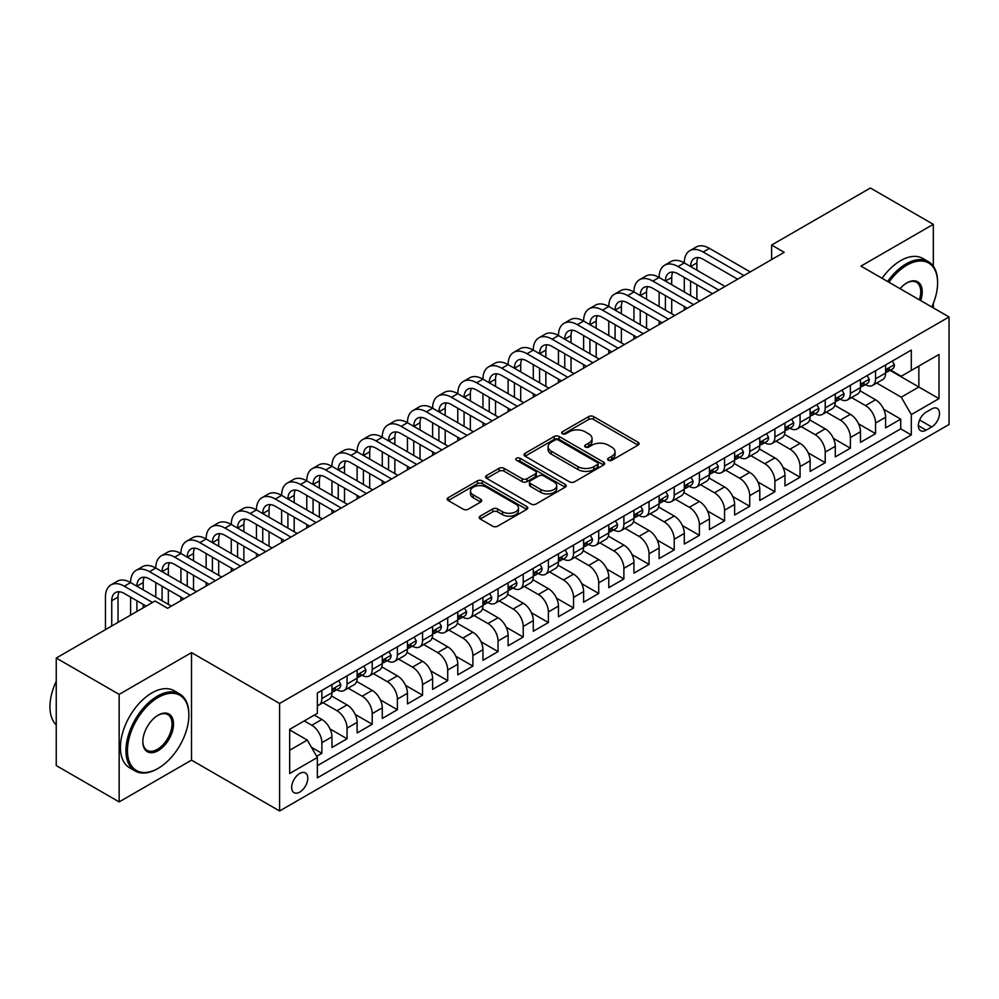 <?xml version="1.0" encoding="UTF-8"?>
<svg xmlns="http://www.w3.org/2000/svg" width="999" height="999" viewBox="0 0 999 999"><rect width="100%" height="100%" fill="white"/><g stroke="black" fill="none" stroke-linecap="round" stroke-linejoin="round"><path stroke-width="1.5" d="M608.354 460.277A2.448 1.411 0 0 0 611.813 460.277L638.061 445.117A3.496 2.023 0 0 0 639.085 443.693A3.496 2.023 0 0 0 638.061 442.27L593.593 416.595A3.496 2.023 0 0 0 588.661 416.595L562.412 431.743A2.448 1.411 0 0 0 561.688 432.742A2.448 1.411 0 0 0 562.412 433.741A2.448 1.411 0 0 0 565.871 433.741L569.268 431.78A11.176 6.456 0 0 1 585.077 431.78L588.773 433.928A11.176 6.456 0 0 1 592.057 438.486A11.176 6.456 0 0 1 588.773 443.057L585.377 445.017A2.448 1.411 0 0 0 584.665 446.016A2.448 1.411 0 0 0 585.377 447.015A2.448 1.411 0 0 0 588.836 447.015L592.232 445.054A11.176 6.456 0 0 1 608.041 445.054L611.75 447.19A11.176 6.456 0 0 1 615.022 451.748A11.176 6.456 0 0 1 611.75 456.318L608.354 458.279A2.448 1.411 0 0 0 607.642 459.278A2.448 1.411 0 0 0 608.354 460.277L608.354 458.279M299.737 792.107A11.389 6.581 120 0 0 307.18 782.067A11.389 6.581 120 0 0 305.432 772.939A11.389 6.581 120 0 0 299.737 773.501A11.389 6.581 120 0 0 292.295 783.541A11.389 6.581 120 0 0 294.043 792.669A11.389 6.581 120 0 0 299.737 792.107M480.207 516.146A3.496 2.023 0 0 0 479.183 517.569A3.496 2.023 0 0 0 480.207 518.993L492.682 526.198A3.496 2.023 0 0 0 497.627 526.198L526.773 509.378A3.496 2.023 0 0 0 527.797 507.942A3.496 2.023 0 0 0 526.773 506.518L482.305 480.844A3.496 2.023 0 0 0 477.372 480.844L448.214 497.677A3.496 2.023 0 0 0 447.19 499.1A3.496 2.023 0 0 0 448.214 500.524L463.286 509.228A3.496 2.023 0 0 0 468.231 509.228L480.706 502.022A3.496 2.023 0 0 0 481.73 500.599A3.496 2.023 0 0 0 480.706 499.175L473.226 494.855A9.341 5.395 0 0 1 470.492 491.046A9.341 5.395 0 0 1 476.261 486.063A9.341 5.395 0 0 1 486.451 487.225L515.721 504.133A9.341 5.395 0 0 1 518.456 507.942A9.341 5.395 0 0 1 512.687 512.924A9.341 5.395 0 0 1 502.497 511.763L497.627 508.941A3.496 2.023 0 0 0 492.682 508.941L480.207 516.146L480.207 518.993M191.521 652.609L119.156 694.38L56.244 658.054L56.244 765.584L119.156 801.91L191.521 760.139L279.595 810.988L279.595 703.471L191.521 652.609L191.521 760.139M933.316 266.196L933.316 224.338L860.963 266.109L949.05 316.958L279.595 703.471M933.316 224.338L870.404 188.012L771.615 245.042L771.615 259.565M56.244 658.054L155.02 601.023L167.607 608.291L784.203 252.31L771.615 245.042M569.505 481.843A3.496 2.023 0 0 0 574.45 481.843L603.596 465.022A3.496 2.023 0 0 0 604.62 463.586A3.496 2.023 0 0 0 603.596 462.162L559.14 436.488A3.496 2.023 0 0 0 554.195 436.488L525.049 453.321A3.496 2.023 0 0 0 524.025 454.745A3.496 2.023 0 0 0 525.049 456.168L569.505 481.843M517.494 460.801A2.448 1.411 0 0 1 519.98 461.151L519.98 458.241L565.184 484.34A3.496 2.023 0 0 1 566.208 485.764A3.496 2.023 0 0 1 565.184 487.2L536.038 504.02A3.496 2.023 0 0 1 531.093 504.02L486.625 478.346L486.625 475.499A3.496 2.023 0 0 0 485.601 476.923A3.496 2.023 0 0 0 486.625 478.346M486.625 475.499L499.1 468.294A3.496 2.023 0 0 1 504.045 468.294L522.077 478.708A3.496 2.023 0 0 0 527.022 478.708L535.302 473.926A3.496 2.023 0 0 0 536.313 472.502A3.496 2.023 0 0 0 535.302 471.078L516.52 460.239A2.448 1.411 0 0 1 515.809 459.24A2.448 1.411 0 0 1 517.32 457.929A2.448 1.411 0 0 1 519.98 458.241M316.658 756.318L321.878 753.308L311.438 747.277M304.27 720.903L311.813 725.262A14.236 8.217 60 0 1 321.878 742.694L331.955 736.887L331.955 747.489L347.053 738.773L330.032 728.945M323.027 702.684L336.988 710.739A14.236 8.217 60 0 1 347.053 728.171L357.118 722.352L357.118 732.966L372.215 724.25L355.194 714.422M348.201 688.149L362.15 696.203A14.236 8.217 60 0 1 372.215 713.636L382.28 707.829L382.28 718.431L397.39 709.715L380.369 699.887M373.364 673.613L387.312 681.668A14.236 8.217 60 0 1 397.39 699.113L407.455 693.294L407.455 703.908L422.552 695.192L405.532 685.364M398.539 659.09L412.487 667.145A14.236 8.217 60 0 1 422.552 684.577L432.617 678.771L432.617 689.372L447.714 680.656L430.694 670.829M423.701 644.555L437.649 652.609A14.236 8.217 60 0 1 447.714 670.054L457.779 664.235L457.779 674.849L472.889 666.121L455.869 656.293M448.863 630.032L462.824 638.086A14.236 8.217 60 0 1 472.889 655.519L482.954 649.712L482.954 660.314L498.051 651.598L481.031 641.77M474.038 615.496L487.987 623.551A14.236 8.217 60 0 1 498.051 640.983L508.116 635.177L508.116 645.779L523.226 637.062L506.193 627.235M499.2 600.961L513.149 609.015A14.236 8.217 60 0 1 523.226 626.46L533.291 620.641L533.291 631.256L548.389 622.539L531.368 612.712M524.375 586.438L538.324 594.492A14.236 8.217 60 0 1 548.389 611.925L558.453 606.118L558.453 616.72L573.551 608.004L556.53 598.176M549.537 571.903L563.486 579.957A14.236 8.217 60 0 1 573.551 597.402L583.616 591.583L583.616 602.197L598.726 593.468L581.705 583.653M574.7 557.38L588.661 565.434A14.236 8.217 60 0 1 598.726 582.867L608.791 577.06L608.791 587.662L623.888 578.945L606.868 569.118M599.875 542.844L613.823 550.899A14.236 8.217 60 0 1 623.888 568.331L633.953 562.524L633.953 573.126L649.05 564.41L632.03 554.582M625.037 528.321L638.985 536.376A14.236 8.217 60 0 1 649.05 553.808L659.128 547.989L659.128 558.603L674.225 549.887L657.205 540.059M650.212 513.786L664.16 521.84A14.236 8.217 60 0 1 674.225 539.273L684.29 533.466L684.29 544.068L699.387 535.352L682.367 525.524M675.374 499.25L689.322 507.305A14.236 8.217 60 0 1 699.387 524.75L709.452 518.931L709.452 529.545L724.562 520.829L707.542 511.001M700.536 484.727L714.497 492.782A14.236 8.217 60 0 1 724.562 510.214L734.627 504.408L734.627 515.009L749.725 506.293L732.704 496.466M725.711 470.192L739.66 478.246A14.236 8.217 60 0 1 749.725 495.691L759.789 489.872L759.789 500.487L774.887 491.758L757.866 481.943M750.873 455.669L764.822 463.723A14.236 8.217 60 0 1 774.887 481.156L784.964 475.349L784.964 485.951L800.062 477.235L783.041 467.407M776.048 441.133L789.997 449.188A14.236 8.217 60 0 1 800.062 466.62L810.127 460.814L810.127 471.416L825.224 462.699L808.203 452.872M801.21 426.61L815.159 434.665A14.236 8.217 60 0 1 825.224 452.097L835.289 446.278L835.289 456.893L850.399 448.176L833.378 438.349M826.373 412.075L840.321 420.129A14.236 8.217 60 0 1 850.399 437.562L860.464 431.755L860.464 442.357L875.561 433.641L875.561 423.039A14.236 8.217 -120 0 0 865.496 405.594L851.548 397.54M858.541 423.813L875.561 433.641M331.955 736.887A14.236 8.217 -120 0 0 321.878 719.455L314.335 715.097M357.118 722.352A14.236 8.217 -120 0 0 347.053 704.919L331.481 695.941M382.28 707.829A14.236 8.217 -120 0 0 372.215 690.396L356.655 681.405M407.455 693.294A14.236 8.217 -120 0 0 397.39 675.861L381.818 666.87M432.617 678.771A14.236 8.217 -120 0 0 422.552 661.326L406.993 652.347M457.779 664.235A14.236 8.217 -120 0 0 447.714 646.803L432.155 637.812M482.954 649.712A14.236 8.217 -120 0 0 472.889 632.267L457.317 623.289M508.116 635.177A14.236 8.217 -120 0 0 498.051 617.744L482.492 608.753M533.291 620.641A14.236 8.217 -120 0 0 523.226 603.209L507.654 594.218M558.453 606.118A14.236 8.217 -120 0 0 548.389 588.673L532.829 579.695M583.616 591.583A14.236 8.217 -120 0 0 573.551 574.15L557.991 565.159M608.791 577.06A14.236 8.217 -120 0 0 598.726 559.615L583.154 550.636M633.953 562.524A14.236 8.217 -120 0 0 623.888 545.092L608.329 536.101M659.128 547.989A14.236 8.217 -120 0 0 649.05 530.556L633.491 521.578M684.29 533.466A14.236 8.217 -120 0 0 674.225 516.033L658.666 507.042M709.452 518.931A14.236 8.217 -120 0 0 699.387 501.498L683.828 492.507M734.627 504.408A14.236 8.217 -120 0 0 724.562 486.963L708.99 477.984M759.789 489.872A14.236 8.217 -120 0 0 749.725 472.44L734.165 463.449M784.964 475.349A14.236 8.217 -120 0 0 774.887 457.904L759.327 448.926M810.127 460.814A14.236 8.217 -120 0 0 800.062 443.381L784.49 434.39M835.289 446.278A14.236 8.217 -120 0 0 825.224 428.846L809.665 419.867M860.464 431.755A14.236 8.217 -120 0 0 850.399 414.323L834.827 405.332M931.68 408.941L926.148 412.137A11.039 6.369 120 0 0 918.943 421.865A11.039 6.369 120 0 0 920.628 430.706A11.039 6.369 120 0 0 926.148 430.157L931.68 426.96A11.039 6.369 120 0 0 938.898 417.232A11.039 6.369 120 0 0 937.199 408.391A11.039 6.369 120 0 0 931.68 408.941M279.595 810.988L949.05 424.488L949.05 316.958M289.673 750.249L307.28 740.084L317.357 757.517L317.357 777.859L911.3 434.952L911.3 414.61L901.235 397.177L876.71 383.017M317.357 757.517L289.673 773.501L289.673 729.332L317.357 713.348L317.357 693.006L911.3 350.087L911.3 370.429L938.985 354.458L938.985 398.626L911.3 414.61M336.85 689.735L336.988 689.809A14.236 8.217 60 0 0 344.106 690.509L354.17 684.702A14.236 8.217 -120 0 0 357.118 678.184L357.118 670.042M362.013 675.199L362.15 675.274A14.236 8.217 60 0 0 369.268 675.986L379.333 670.167A14.236 8.217 -120 0 0 382.28 663.648L382.28 655.519M387.187 660.676L387.312 660.751A14.236 8.217 60 0 0 394.43 661.45L404.508 655.644A14.236 8.217 -120 0 0 407.455 649.125L407.455 640.983M412.35 646.141L412.487 646.216A14.236 8.217 60 0 0 419.605 646.927L429.67 641.108A14.236 8.217 -120 0 0 432.617 634.59L432.617 626.46M437.525 631.618L437.649 631.693A14.236 8.217 60 0 0 444.767 632.392L454.832 626.585A14.236 8.217 -120 0 0 457.779 620.067L457.779 611.925M462.687 617.082L462.824 617.157A14.236 8.217 60 0 0 469.942 617.869L480.007 612.05A14.236 8.217 -120 0 0 482.954 605.531L482.954 597.402M487.849 602.547L487.987 602.622A14.236 8.217 60 0 0 495.104 603.334L505.169 597.527A14.236 8.217 -120 0 0 508.116 591.008L508.116 582.867M513.024 588.024L513.149 588.099A14.236 8.217 60 0 0 520.267 588.798L530.344 582.991A14.236 8.217 -120 0 0 533.291 576.473L533.291 568.331M538.186 573.488L538.324 573.563A14.236 8.217 60 0 0 545.442 574.275L555.506 568.456A14.236 8.217 -120 0 0 558.453 561.938L558.453 553.808M563.361 558.965L563.486 559.04A14.236 8.217 60 0 0 570.604 559.74L580.669 553.933A14.236 8.217 -120 0 0 583.616 547.415L583.616 539.273M588.523 544.43L588.661 544.505A14.236 8.217 60 0 0 595.779 545.217L605.844 539.398A14.236 8.217 -120 0 0 608.791 532.879L608.791 524.75M613.686 529.907L613.823 529.982A14.236 8.217 60 0 0 620.941 530.681L631.006 524.875A14.236 8.217 -120 0 0 633.953 518.356L633.953 510.214M638.861 515.372L638.985 515.447A14.236 8.217 60 0 0 646.103 516.146L656.181 510.339A14.236 8.217 -120 0 0 659.128 503.821L659.128 495.691M664.023 500.836L664.16 500.911A14.236 8.217 60 0 0 671.278 501.623L681.343 495.804A14.236 8.217 -120 0 0 684.29 489.298L684.29 481.156M689.198 486.313L689.322 486.388A14.236 8.217 60 0 0 696.44 487.087L706.505 481.281A14.236 8.217 -120 0 0 709.452 474.762L709.452 466.62M714.36 471.778L714.497 471.853A14.236 8.217 60 0 0 721.615 472.564L731.68 466.745A14.236 8.217 -120 0 0 734.627 460.227L734.627 452.097M739.522 457.255L739.66 457.33A14.236 8.217 60 0 0 746.777 458.029L756.842 452.222A14.236 8.217 -120 0 0 759.789 445.704L759.789 437.562M764.697 442.719L764.822 442.794A14.236 8.217 60 0 0 771.94 443.506L782.005 437.687A14.236 8.217 -120 0 0 784.964 431.168L784.964 423.039M789.859 428.184L789.997 428.271A14.236 8.217 60 0 0 797.115 428.971L807.18 423.164A14.236 8.217 -120 0 0 810.127 416.645L810.127 408.504M815.034 413.661L815.159 413.736A14.236 8.217 60 0 0 822.277 414.435L832.342 408.628A14.236 8.217 -120 0 0 835.289 402.11L835.289 393.968M840.196 399.125L840.321 399.2A14.236 8.217 60 0 0 847.452 399.912L857.517 394.093A14.236 8.217 -120 0 0 860.464 387.587L860.464 379.445M317.357 765.659L900.723 428.846L900.723 419.118L885.626 427.834L885.626 417.22A14.236 8.217 -120 0 0 875.561 399.787L860.002 390.796M865.359 384.603L865.496 384.677A14.236 8.217 -120 0 0 872.614 385.377A14.236 8.217 -120 0 0 875.561 378.858L875.561 370.729M872.614 385.377L882.679 379.57A14.236 8.217 -120 0 0 885.626 373.052L885.626 364.91M321.878 690.384L321.878 698.526A14.236 8.217 60 0 1 318.931 705.044A14.236 8.217 60 0 1 317.357 705.619M318.931 705.044L328.996 699.238A14.236 8.217 -120 0 0 331.955 692.719L331.955 684.577M347.053 675.861L347.053 684.003A14.236 8.217 60 0 1 344.106 690.509M372.215 661.326L372.215 669.467A14.236 8.217 60 0 1 369.268 675.986M397.39 646.803L397.39 654.932A14.236 8.217 60 0 1 394.43 661.45M422.552 632.267L422.552 640.409A14.236 8.217 60 0 1 419.605 646.927M447.714 617.744L447.714 625.874A14.236 8.217 60 0 1 444.767 632.392M472.889 603.209L472.889 611.351A14.236 8.217 60 0 1 469.942 617.869M498.051 588.673L498.051 596.815A14.236 8.217 60 0 1 495.104 603.334M523.226 574.15L523.226 582.28A14.236 8.217 60 0 1 520.267 588.798M548.389 559.615L548.389 567.757A14.236 8.217 60 0 1 545.442 574.275M573.551 545.092L573.551 553.221A14.236 8.217 60 0 1 570.604 559.74M598.726 530.556L598.726 538.698A14.236 8.217 60 0 1 595.779 545.217M623.888 516.033L623.888 524.163A14.236 8.217 60 0 1 620.941 530.681M649.05 501.498L649.05 509.64A14.236 8.217 60 0 1 646.103 516.146M674.225 486.963L674.225 495.104A14.236 8.217 60 0 1 671.278 501.623M699.387 472.44L699.387 480.569A14.236 8.217 60 0 1 696.44 487.087M724.562 457.904L724.562 466.046A14.236 8.217 60 0 1 721.615 472.564M749.725 443.381L749.725 451.511A14.236 8.217 60 0 1 746.777 458.029M774.887 428.846L774.887 436.988A14.236 8.217 60 0 1 771.94 443.506M800.062 414.31L800.062 422.452A14.236 8.217 60 0 1 797.115 428.971M825.224 399.787L825.224 407.929A14.236 8.217 60 0 1 822.277 414.435M850.399 385.252L850.399 393.394A14.236 8.217 60 0 1 847.452 399.912M850.399 437.562L850.399 448.176M825.224 452.097L825.224 462.699M800.062 466.62L800.062 477.235M774.887 481.156L774.887 491.758M749.725 495.691L749.725 506.293M724.562 510.214L724.562 520.829M699.387 524.75L699.387 535.352M674.225 539.273L674.225 549.887M649.05 553.808L649.05 564.41M623.888 568.331L623.888 578.945M598.726 582.867L598.726 593.468M573.551 597.402L573.551 608.004M548.389 611.925L548.389 622.539M523.226 626.46L523.226 637.062M498.051 640.983L498.051 651.598M472.889 655.519L472.889 666.121M447.714 670.054L447.714 680.656M422.552 684.577L422.552 695.192M397.39 699.113L397.39 709.715M372.215 713.636L372.215 724.25M347.053 728.171L347.053 738.773M321.878 742.694L321.878 753.308M307.28 740.084L289.673 729.907M901.235 397.177L918.855 387L918.855 366.071L938.985 354.458M890.022 370.354L938.985 398.626M890.534 370.067L901.235 376.248L911.3 370.429M933.316 307.879L933.316 303.409M119.156 694.38L119.156 801.91M883.703 409.29L900.723 419.118M900.723 428.846L911.3 434.952M609.328 460.614L611.75 459.228A11.176 6.456 0 0 0 615.022 454.657L615.022 451.748M592.057 438.486L592.057 441.396A11.176 6.456 0 0 1 588.773 445.954L586.363 447.352M638.011 445.142L593.593 419.505A3.496 2.023 0 0 0 588.661 419.505L563.386 434.09M603.596 462.162L603.596 465.022L559.14 439.398A3.496 2.023 0 0 0 554.195 439.398L525.087 456.206M597.427 464.585A2.448 1.411 0 0 0 598.139 463.586A2.448 1.411 0 0 0 597.427 462.587L558.391 440.059A2.448 1.411 0 0 0 554.932 440.059L551.348 442.12A11.176 6.456 0 0 0 548.076 446.69A11.176 6.456 0 0 0 551.348 451.248L578.034 466.658A11.176 6.456 0 0 0 593.843 466.658L597.427 464.585L597.427 467.495A2.448 1.411 0 0 0 598.139 466.496L598.139 463.586M548.076 446.69L548.076 449.6A11.176 6.456 0 0 0 551.348 454.158L551.348 451.248M597.427 467.495L593.843 469.567A11.176 6.456 0 0 1 578.034 469.567L551.348 454.158M486.675 478.384L499.1 471.203L499.1 468.294M536.313 472.502L536.313 475.412A3.496 2.023 0 0 1 535.302 476.835L527.022 481.618A3.496 2.023 0 0 1 522.077 481.618L504.045 471.203A3.496 2.023 0 0 0 499.1 471.203M519.98 461.151L565.147 487.225M540.796 489.51A9.341 5.395 0 0 0 550.973 490.684A9.341 5.395 0 0 0 556.743 485.701A9.341 5.395 0 0 0 554.008 481.88L543.693 475.924A3.496 2.023 0 0 0 538.761 475.924L530.481 480.706A3.496 2.023 0 0 0 529.458 482.13A3.496 2.023 0 0 0 530.481 483.553L540.796 489.51L540.796 492.42A9.341 5.395 0 0 0 550.973 493.581A9.341 5.395 0 0 0 556.743 488.598L556.743 485.701M529.458 482.13L529.458 485.039A3.496 2.023 0 0 0 530.481 486.463L530.481 483.553M540.796 492.42L530.481 486.463M518.456 507.942L518.456 510.851A9.341 5.395 0 0 1 512.687 515.834A9.341 5.395 0 0 1 502.497 514.672L497.627 511.85A3.496 2.023 0 0 0 492.682 511.85L480.257 519.03M470.492 491.046L470.492 493.956A9.341 5.395 0 0 0 473.226 497.764L473.226 494.855M480.656 502.047L473.226 497.764M526.723 509.403L482.305 483.753A3.496 2.023 0 0 0 477.372 483.753L448.264 500.561M892.294 361.064L894.43 364.772A9.428 5.445 60 0 1 892.482 368.943L887.699 371.703A9.428 5.445 -120 0 0 889.347 369.53L889.147 368.693M105.444 629.657L105.444 597.102A26.698 15.41 60 0 1 110.976 584.89L117.27 581.256A26.698 15.41 60 0 1 130.607 582.579A26.698 15.41 60 0 1 136.139 570.354L142.432 566.72A26.698 15.41 60 0 1 155.782 568.044A26.698 15.41 60 0 1 161.301 555.831L167.595 552.197A26.698 15.41 60 0 1 180.944 553.521A26.698 15.41 60 0 1 186.476 541.296L192.77 537.662A26.698 15.41 60 0 1 206.119 538.985A26.698 15.41 60 0 1 211.638 526.76L217.932 523.139A26.698 15.41 60 0 1 231.281 524.45A26.698 15.41 60 0 1 236.813 512.237L243.107 508.603A26.698 15.41 60 0 1 256.443 509.927A26.698 15.41 60 0 1 261.975 497.702L268.269 494.068A26.698 15.41 60 0 1 281.618 495.392A26.698 15.41 60 0 1 287.138 483.179L293.431 479.545A26.698 15.41 60 0 1 306.78 480.869A26.698 15.41 60 0 1 312.312 468.643L318.606 465.01A26.698 15.41 60 0 1 331.955 466.333A26.698 15.41 60 0 1 337.475 454.12L343.768 450.487A26.698 15.41 60 0 1 357.118 451.81A26.698 15.41 60 0 1 362.649 439.585L368.931 435.951A26.698 15.41 60 0 1 382.28 437.275A26.698 15.41 60 0 1 387.812 425.05L394.106 421.416A26.698 15.41 60 0 1 407.455 422.739A26.698 15.41 60 0 1 412.974 410.527L419.268 406.893A26.698 15.41 60 0 1 432.617 408.216A26.698 15.41 60 0 1 438.149 395.991L444.443 392.357A26.698 15.41 60 0 1 457.779 393.681A26.698 15.41 60 0 1 463.311 381.468L469.605 377.834A26.698 15.41 60 0 1 482.954 379.158A26.698 15.41 60 0 1 488.486 366.933L494.767 363.299A26.698 15.41 60 0 1 508.116 364.623A26.698 15.41 60 0 1 513.648 352.397L519.942 348.776A26.698 15.41 60 0 1 533.291 350.087A26.698 15.41 60 0 1 538.811 337.874L545.104 334.24A26.698 15.41 60 0 1 558.453 335.564A26.698 15.41 60 0 1 563.985 323.339L570.279 319.705A26.698 15.41 60 0 1 583.616 321.029A26.698 15.41 60 0 1 589.148 308.816L595.441 305.182A26.698 15.41 60 0 1 608.791 306.506A26.698 15.41 60 0 1 614.323 294.28L620.604 290.647A26.698 15.41 60 0 1 633.953 291.97A26.698 15.41 60 0 1 639.485 279.757L645.779 276.124A26.698 15.41 60 0 1 659.128 277.447A26.698 15.41 60 0 1 664.647 265.222L670.941 261.588A26.698 15.41 60 0 1 684.29 262.912A26.698 15.41 60 0 1 689.822 250.687L696.116 247.065A26.698 15.41 60 0 1 709.452 248.376L750.224 271.915M689.822 250.687A26.698 15.41 60 0 1 703.171 252.01L743.943 275.549M885.938 372.14L885.976 372.14A9.428 5.445 -120 0 0 887.699 371.703M888.123 368.831L889.347 369.53C888.748 368.107 887.749 368.693 886.325 371.278A9.428 5.445 60 0 1 885.626 372.615M737.649 279.183L703.171 259.278A17.795 10.277 -120 0 0 694.268 258.404A17.795 10.277 -120 0 0 690.584 266.546L696.877 262.912L696.877 270.18M697.989 257.58A17.795 10.277 -120 0 0 696.877 262.912M690.584 281.069L690.584 295.604M696.877 284.703L696.877 299.238M684.29 309.99L684.29 306.506M684.29 291.97L684.29 277.447M931.792 306.993A43.419 25.075 120 0 0 937.599 282.892A43.419 25.075 120 0 0 906.892 265.16A43.419 25.075 120 0 0 888.923 282.255M887.624 281.506A44.493 25.687 -60 0 1 906.143 263.861A44.493 25.687 -60 0 1 928.383 261.651A44.493 25.687 -60 0 1 937.599 282.018A44.493 25.687 -60 0 1 937.599 282.455M900.062 288.686A21.716 12.537 -60 0 1 906.892 282.892L906.892 282.892A21.716 12.537 -60 0 1 920.641 300.562M882.092 278.309A44.493 25.687 -60 0 1 900.599 260.664A44.493 25.687 -60 0 1 922.851 258.454L928.383 261.651M919.33 299.8A20.642 11.913 120 0 0 916.458 282.305A20.642 11.913 120 0 0 906.518 283.117M157.417 768.78L158.167 768.343A43.419 25.075 120 0 0 188.873 715.159A43.419 25.075 120 0 0 158.167 697.439A43.419 25.075 120 0 0 127.46 750.624A43.419 25.075 120 0 0 158.167 768.343L157.417 768.78A44.493 25.687 -60 0 1 135.165 770.991A44.493 25.687 -60 0 1 128.347 735.339A44.493 25.687 -60 0 1 157.417 696.128A44.493 25.687 -60 0 1 179.658 693.93A44.493 25.687 -60 0 1 188.873 714.297A44.493 25.687 -60 0 1 188.873 714.735M158.167 750.624A21.716 12.537 -60 0 1 142.82 741.758A21.716 12.537 -60 0 1 158.167 715.159L158.167 715.159A21.716 12.537 -60 0 1 173.526 724.025A21.716 12.537 -60 0 1 158.167 750.624M142.82 741.308A20.642 11.913 120 0 0 147.09 750.336A20.642 11.913 120 0 0 157.417 749.312A20.642 11.913 120 0 0 170.904 731.118A20.642 11.913 120 0 0 167.732 714.572A20.642 11.913 120 0 0 157.792 715.396M135.165 770.991L129.633 767.794A44.493 25.687 -60 0 1 122.815 732.142A44.493 25.687 -60 0 1 151.873 692.931A44.493 25.687 -60 0 1 174.126 690.734L179.658 693.93M56.244 724.899A44.493 25.687 -60 0 1 56.244 681.306M867.132 375.599L869.267 379.295A9.428 5.445 60 0 1 867.319 383.466L862.537 386.226A9.428 5.445 -120 0 0 864.172 384.066L863.973 383.229M664.647 265.222A26.698 15.41 60 0 1 677.996 266.546L684.29 262.912L725.062 286.451M677.996 266.546L718.768 290.085M860.776 386.675L860.813 386.675A9.428 5.445 -120 0 0 862.537 386.226M862.961 383.354L864.172 384.066C863.586 382.642 862.574 383.216 861.163 385.801A9.428 5.445 60 0 1 860.464 387.15M712.474 293.718L677.996 273.813A17.795 10.277 -120 0 0 669.105 272.927A17.795 10.277 -120 0 0 665.409 281.069L671.703 277.447L671.703 284.703M672.827 272.103A17.795 10.277 -120 0 0 671.703 277.447M665.409 295.604L665.409 310.14M671.703 299.238L671.703 313.773M659.128 324.525L659.128 321.029M659.128 306.506L659.128 291.97M841.957 390.122L844.105 393.831A9.428 5.445 60 0 1 842.145 398.002L837.362 400.761A9.428 5.445 -120 0 0 839.01 398.589L838.81 397.752M639.485 279.757A26.698 15.41 60 0 1 652.834 281.069L659.128 277.447L699.899 300.986M652.834 281.069L693.606 304.608M835.614 401.198L835.651 401.198A9.428 5.445 -120 0 0 837.362 400.761M837.786 397.889L839.01 398.589C838.411 397.165 837.412 397.752 835.988 400.337A9.428 5.445 60 0 1 835.289 401.673M687.312 308.241L652.834 288.336A17.795 10.277 -120 0 0 643.93 287.462A17.795 10.277 -120 0 0 640.247 295.604L646.54 291.97L646.54 299.238M647.652 286.638A17.795 10.277 -120 0 0 646.54 291.97M640.247 310.14L640.247 324.663M646.54 313.773L646.54 328.296M633.953 339.048L633.953 335.564M633.953 321.029L633.953 306.506M816.795 404.657L818.93 408.354A9.428 5.445 60 0 1 816.982 412.537L812.199 415.297A9.428 5.445 -120 0 0 813.848 413.124L813.648 412.287M614.323 294.28A26.698 15.41 60 0 1 627.659 295.604L633.953 291.97L674.725 315.509M627.659 295.604L668.431 319.143M810.439 415.734L810.476 415.734A9.428 5.445 -120 0 0 812.199 415.297M812.624 412.412L813.848 413.124C813.248 411.7 812.237 412.275 810.826 414.86A9.428 5.445 60 0 1 810.127 416.208M662.137 322.777L627.659 302.872A17.795 10.277 -120 0 0 618.768 301.985A17.795 10.277 -120 0 0 615.084 310.14L621.378 306.506L621.378 313.773M622.489 301.174A17.795 10.277 -120 0 0 621.378 306.506M615.084 324.663L615.084 339.198M621.378 328.296L621.378 342.832M608.791 353.584L608.791 350.087M608.791 335.564L608.791 321.029M791.633 419.18L793.768 422.889A9.428 5.445 60 0 1 791.82 427.06L787.037 429.82A9.428 5.445 -120 0 0 788.673 427.647L788.473 426.81M589.148 308.816A26.698 15.41 60 0 1 602.497 310.14L608.791 306.506L649.562 330.045M602.497 310.14L643.269 333.678M785.276 430.269L785.314 430.269A9.428 5.445 -120 0 0 787.037 429.82M787.462 426.948L788.673 427.647C788.086 426.223 787.075 426.81 785.651 429.395A9.428 5.445 60 0 1 784.964 430.731M636.975 337.312L602.497 317.395A17.795 10.277 -120 0 0 593.593 316.521A17.795 10.277 -120 0 0 589.909 324.663L596.203 321.029L596.203 328.296M597.315 315.696A17.795 10.277 -120 0 0 596.203 321.029M589.909 339.198L589.909 353.721M596.203 342.832L596.203 357.355M583.616 368.107L583.616 364.623M583.616 350.087L583.616 335.564M766.458 433.716L768.606 437.425A9.428 5.445 60 0 1 766.645 441.595L761.862 444.355A9.428 5.445 -120 0 0 763.511 442.182L763.311 441.346M563.985 323.339A26.698 15.41 60 0 1 577.335 324.663L583.616 321.029L624.387 344.568M577.335 324.663L618.106 348.201M760.102 444.792L760.139 444.792A9.428 5.445 -120 0 0 761.862 444.355M762.287 441.483L763.511 442.182C762.911 440.759 761.912 441.346 760.489 443.918A9.428 5.445 60 0 1 759.789 445.267M611.813 351.835L577.335 331.93A17.795 10.277 -120 0 0 568.431 331.044A17.795 10.277 -120 0 0 564.747 339.198L571.041 335.564L571.041 342.832M572.152 330.232A17.795 10.277 -120 0 0 571.041 335.564M564.747 353.721L564.747 368.256M571.041 357.355L571.041 371.89M558.453 382.642L558.453 379.158M558.453 364.623L558.453 350.087M741.295 448.239L743.431 451.948A9.428 5.445 60 0 1 741.483 456.118L736.7 458.878A9.428 5.445 -120 0 0 738.336 456.705L738.136 455.869M538.811 337.874A26.698 15.41 60 0 1 552.16 339.198L558.453 335.564L599.225 359.103M552.16 339.198L592.931 362.737M734.939 459.328L734.977 459.328A9.428 5.445 -120 0 0 736.7 458.878M737.125 456.006L738.336 456.705C737.749 455.294 736.738 455.869 735.326 458.454A9.428 5.445 60 0 1 734.627 459.802M586.638 366.371L552.16 346.466A17.795 10.277 -120 0 0 543.269 345.579A17.795 10.277 -120 0 0 539.585 353.721L545.866 350.087L545.866 357.355M546.99 344.755A17.795 10.277 -120 0 0 545.866 350.087M539.585 368.256L539.585 382.792M545.866 371.89L545.866 386.413M533.291 397.165L533.291 393.681M533.291 379.158L533.291 364.623M716.133 462.774L718.269 466.483A9.428 5.445 60 0 1 716.308 470.654L711.525 473.414A9.428 5.445 -120 0 0 713.174 471.241L712.974 470.404M513.648 352.397A26.698 15.41 60 0 1 526.997 353.721L533.291 350.087L574.063 373.626M526.997 353.721L567.769 377.26M709.777 473.851L709.814 473.851A9.428 5.445 -120 0 0 711.525 473.414M711.95 470.541L713.174 471.241C712.574 469.817 711.575 470.404 710.152 472.989A9.428 5.445 60 0 1 709.452 474.325M561.475 380.894L526.997 360.989A17.795 10.277 -120 0 0 518.094 360.115A17.795 10.277 -120 0 0 514.41 368.256L520.704 364.623L520.704 371.89M521.815 359.29A17.795 10.277 -120 0 0 520.704 364.623M514.41 382.792L514.41 397.315M520.704 386.413L520.704 400.949M508.116 411.7L508.116 408.216M508.116 393.681L508.116 379.158M690.958 477.31L693.094 481.006A9.428 5.445 60 0 1 691.146 485.177L686.363 487.949A9.428 5.445 -120 0 0 688.011 485.776L687.811 484.94M488.486 366.933A26.698 15.41 60 0 1 501.823 368.256L508.116 364.623L548.888 388.161M501.823 368.256L542.594 391.795M684.602 488.386L684.64 488.386A9.428 5.445 -120 0 0 686.363 487.949M686.788 485.064L688.011 485.776C687.412 484.353 686.4 484.927 684.989 487.512A9.428 5.445 60 0 1 684.29 488.861M536.301 395.429L501.823 375.524A17.795 10.277 -120 0 0 492.932 374.637A17.795 10.277 -120 0 0 489.248 382.792L495.541 379.158L495.541 386.413M496.653 373.813A17.795 10.277 -120 0 0 495.541 379.158M489.248 397.315L489.248 411.85M495.541 400.949L495.541 415.484M482.954 426.236L482.954 422.739M482.954 408.216L482.954 393.681M665.796 491.833L667.931 495.541A9.428 5.445 60 0 1 665.983 499.712L661.201 502.472A9.428 5.445 -120 0 0 662.837 500.299L662.637 499.463M463.311 381.468A26.698 15.41 60 0 1 476.66 382.792L482.954 379.158L523.726 402.697M476.66 382.792L517.432 406.331M659.44 502.922L659.477 502.909A9.428 5.445 -120 0 0 661.201 502.472M661.625 499.6L662.837 500.299C662.25 498.876 661.238 499.463 659.815 502.047A9.428 5.445 60 0 1 659.128 503.384M511.138 409.952L476.66 390.047A17.795 10.277 -120 0 0 467.757 389.173A17.795 10.277 -120 0 0 464.073 397.315L470.367 393.681L470.367 400.949M471.478 388.349A17.795 10.277 -120 0 0 470.367 393.681M464.073 411.85L464.073 426.373M470.367 415.484L470.367 430.007M457.779 440.759L457.779 437.275M457.779 422.739L457.779 408.216M640.621 506.368L642.769 510.064A9.428 5.445 60 0 1 640.809 514.248L636.026 517.007A9.428 5.445 -120 0 0 637.674 514.835L637.474 513.998M438.149 395.991A26.698 15.41 60 0 1 451.498 397.315L457.779 393.681L498.551 417.22M451.498 397.315L492.27 420.854M634.265 517.445L634.315 517.445A9.428 5.445 -120 0 0 636.026 517.007M636.45 514.123L637.674 514.835C637.075 513.411 636.076 513.986 634.652 516.57A9.428 5.445 60 0 1 633.953 517.919M485.976 424.488L451.498 404.583A17.795 10.277 -120 0 0 442.594 403.696A17.795 10.277 -120 0 0 438.911 411.85L445.204 408.216L445.204 415.484M446.316 402.884A17.795 10.277 -120 0 0 445.204 408.216M438.911 426.373L438.911 440.909M445.204 430.007L445.204 444.543M432.617 455.294L432.617 451.81M432.617 437.275L432.617 422.739M615.459 520.891L617.594 524.6A9.428 5.445 60 0 1 615.646 528.771L610.864 531.53A9.428 5.445 -120 0 0 612.499 529.358L612.3 528.521M412.974 410.527A26.698 15.41 60 0 1 426.323 411.85L432.617 408.216L473.389 431.755M426.323 411.85L467.095 435.389M609.103 531.98L609.14 531.98A9.428 5.445 -120 0 0 610.864 531.53M611.288 528.658L612.499 529.358C611.912 527.947 610.901 528.521 609.49 531.106A9.428 5.445 60 0 1 608.791 532.442M460.801 439.023L426.323 419.105A17.795 10.277 -120 0 0 417.432 418.231A17.795 10.277 -120 0 0 413.748 426.373L420.03 422.739L420.03 430.007M421.153 417.407A17.795 10.277 -120 0 0 420.03 422.739M413.748 440.909L413.748 455.432M420.03 444.543L420.03 459.065M407.455 469.817L407.455 466.333M407.455 451.81L407.455 437.275M590.297 535.427L592.432 539.135A9.428 5.445 60 0 1 590.471 543.306L585.689 546.066A9.428 5.445 -120 0 0 587.337 543.893L587.137 543.056M387.812 425.05A26.698 15.41 60 0 1 401.161 426.373L407.455 422.739L448.226 446.278M401.161 426.373L441.933 449.912M583.94 546.503L583.978 546.503A9.428 5.445 -120 0 0 585.689 546.066M586.113 543.194L587.337 543.893C586.738 542.469 585.739 543.056 584.315 545.629A9.428 5.445 60 0 1 583.616 546.977M435.639 453.546L401.161 433.641A17.795 10.277 -120 0 0 392.257 432.754A17.795 10.277 -120 0 0 388.574 440.909L394.867 437.275L394.867 444.543M395.979 431.943A17.795 10.277 -120 0 0 394.867 437.275M388.574 455.432L388.574 469.967M394.867 459.065L394.867 473.601M382.28 484.353L382.28 480.869M382.28 466.333L382.28 451.81M565.122 549.949L567.257 553.658A9.428 5.445 60 0 1 565.309 557.829L560.526 560.589A9.428 5.445 -120 0 0 562.175 558.416L561.975 557.579M362.649 439.585A26.698 15.41 60 0 1 375.986 440.909L382.28 437.275L423.052 460.814M375.986 440.909L416.758 464.448M558.766 561.038L558.803 561.038A9.428 5.445 -120 0 0 560.526 560.589M560.951 557.717L562.175 558.416C561.575 557.005 560.564 557.579 559.153 560.164A9.428 5.445 60 0 1 558.453 561.513M410.477 468.081L375.986 448.176A17.795 10.277 -120 0 0 367.095 447.29A17.795 10.277 -120 0 0 363.411 455.432L369.705 451.81L369.705 459.065M370.816 446.466A17.795 10.277 -120 0 0 369.705 451.81M363.411 469.967L363.411 484.503M369.705 473.601L369.705 488.124M357.118 498.876L357.118 495.392M357.118 480.869L357.118 466.333M539.959 564.485L542.095 568.194A9.428 5.445 60 0 1 540.147 572.365L535.364 575.124A9.428 5.445 -120 0 0 537 572.951L536.8 572.115M337.475 454.12A26.698 15.41 60 0 1 350.824 455.432L357.118 451.81L397.889 475.349M350.824 455.432L391.596 478.971M533.603 575.561L533.641 575.561A9.428 5.445 -120 0 0 535.364 575.124M535.789 572.252L537 572.951C536.413 571.528 535.402 572.115 533.978 574.7A9.428 5.445 60 0 1 533.291 576.036M385.302 482.604L350.824 462.699A17.795 10.277 -120 0 0 341.933 461.825A17.795 10.277 -120 0 0 338.236 469.967L344.53 466.333L344.53 473.601M345.642 461.001A17.795 10.277 -120 0 0 344.53 466.333M338.236 484.503L338.236 499.025M344.53 488.124L344.53 502.659M331.955 513.411L331.955 509.927M331.955 495.392L331.955 480.869M514.785 579.02L516.933 582.717A9.428 5.445 60 0 1 514.972 586.888L510.189 589.66A9.428 5.445 -120 0 0 511.838 587.487L511.638 586.65M312.312 468.643A26.698 15.41 60 0 1 325.662 469.967L331.955 466.333L372.714 489.872M325.662 469.967L366.433 493.506M508.429 590.097L508.479 590.097A9.428 5.445 -120 0 0 510.189 589.66M510.614 586.775L511.838 587.487C511.238 586.063 510.239 586.638 508.816 589.223A9.428 5.445 60 0 1 508.116 590.571M360.139 497.14L325.662 477.235A17.795 10.277 -120 0 0 316.758 476.348A17.795 10.277 -120 0 0 313.074 484.503L319.368 480.869L319.368 488.124M320.479 475.524A17.795 10.277 -120 0 0 319.368 480.869M313.074 499.025L313.074 513.561M319.368 502.659L319.368 517.195M306.78 527.947L306.78 524.45M306.78 509.927L306.78 495.392M489.622 593.543L491.758 597.252A9.428 5.445 60 0 1 489.81 601.423L485.027 604.183A9.428 5.445 -120 0 0 486.663 602.01L486.476 601.173M287.138 483.179A26.698 15.41 60 0 1 300.487 484.503L306.78 480.869L347.552 504.408M300.487 484.503L341.258 508.041M483.266 604.632L483.304 604.632A9.428 5.445 -120 0 0 485.027 604.183M485.452 601.311L486.663 602.01C486.076 600.586 485.064 601.173 483.653 603.758A9.428 5.445 60 0 1 482.954 605.094M334.965 511.663L300.487 491.758A17.795 10.277 -120 0 0 291.596 490.884A17.795 10.277 -120 0 0 287.912 499.025L294.193 495.392L294.193 502.659M295.317 490.059A17.795 10.277 -120 0 0 294.193 495.392M287.912 513.561L287.912 528.084M294.193 517.195L294.193 531.718M281.618 542.469L281.618 538.985M281.618 524.45L281.618 509.927M464.46 608.079L466.595 611.775A9.428 5.445 60 0 1 464.635 615.958L459.865 618.718A9.428 5.445 -120 0 0 461.501 616.545L461.301 615.709M261.975 497.702A26.698 15.41 60 0 1 275.324 499.025L281.618 495.392L322.39 518.931M275.324 499.025L316.096 522.564M458.104 619.155L458.141 619.155A9.428 5.445 -120 0 0 459.865 618.718M460.289 615.834L461.501 616.545C460.914 615.122 459.902 615.709 458.479 618.281A9.428 5.445 60 0 1 457.779 619.63M309.802 526.198L275.324 506.293A17.795 10.277 -120 0 0 266.421 505.407A17.795 10.277 -120 0 0 262.737 513.561L269.031 509.927L269.031 517.195M270.142 504.595A17.795 10.277 -120 0 0 269.031 509.927M262.737 528.084L262.737 542.619M269.031 531.718L269.031 546.253M256.443 557.005L256.443 553.521M256.443 538.985L256.443 524.45M439.285 622.602L441.421 626.311A9.428 5.445 60 0 1 439.473 630.481L434.69 633.241A9.428 5.445 -120 0 0 436.338 631.068L436.138 630.232M236.813 512.237A26.698 15.41 60 0 1 250.15 513.561L256.443 509.927L297.215 533.466M250.15 513.561L290.921 537.1M432.929 633.691L432.967 633.691A9.428 5.445 -120 0 0 434.69 633.241M435.114 630.369L436.338 631.068C435.739 629.657 434.74 630.232 433.316 632.817A9.428 5.445 60 0 1 432.617 634.153M284.64 540.734L250.15 520.829A17.795 10.277 -120 0 0 241.258 519.942A17.795 10.277 -120 0 0 237.575 528.084L243.868 524.45L243.868 531.718M244.98 519.118A17.795 10.277 -120 0 0 243.868 524.45M237.575 542.619L237.575 557.142M243.868 546.253L243.868 560.776M231.281 571.528L231.281 568.044M231.281 553.521L231.281 538.985M414.123 637.137L416.258 640.846A9.428 5.445 60 0 1 414.31 645.017L409.528 647.777A9.428 5.445 -120 0 0 411.163 645.604L410.964 644.767M211.638 526.76A26.698 15.41 60 0 1 224.987 528.084L231.281 524.45L272.053 547.989M224.987 528.084L265.759 551.623M407.767 648.214L407.804 648.214A9.428 5.445 -120 0 0 409.528 647.777M409.952 644.904L411.163 645.604C410.577 644.18 409.565 644.767 408.141 647.352A9.428 5.445 60 0 1 407.455 648.688M259.465 555.257L224.987 535.352A17.795 10.277 -120 0 0 216.096 534.477A17.795 10.277 -120 0 0 212.4 542.619L218.694 538.985L218.694 546.253M219.805 533.653A17.795 10.277 -120 0 0 218.694 538.985M212.4 557.142L212.4 571.678M218.694 560.776L218.694 575.312M206.119 586.063L206.119 582.579M206.119 568.044L206.119 553.521M388.948 651.673L391.096 655.369A9.428 5.445 60 0 1 389.135 659.54L384.353 662.3A9.428 5.445 -120 0 0 386.001 660.127L385.801 659.29M186.476 541.296A26.698 15.41 60 0 1 199.825 542.619L206.119 538.985L246.878 562.524M199.825 542.619L240.597 566.158M382.605 662.749L382.642 662.749A9.428 5.445 -120 0 0 384.353 662.3M384.777 659.427L386.001 660.127C385.402 658.716 384.403 659.29 382.979 661.875A9.428 5.445 60 0 1 382.28 663.224M234.303 569.792L199.825 549.887A17.795 10.277 -120 0 0 190.921 549A17.795 10.277 -120 0 0 187.238 557.142L193.531 553.521L193.531 560.776M194.643 548.176A17.795 10.277 -120 0 0 193.531 553.521M187.238 571.678L187.238 586.213M193.531 575.312L193.531 589.847M180.944 600.599L180.944 597.102M180.944 582.579L180.944 568.044M363.786 666.196L365.921 669.904A9.428 5.445 60 0 1 363.973 674.075L359.19 676.835A9.428 5.445 -120 0 0 360.826 674.662L360.639 673.826M161.301 555.831A26.698 15.41 60 0 1 174.65 557.142L180.944 553.521L221.716 577.06M174.65 557.142L215.422 580.681M357.43 677.272L357.467 677.272A9.428 5.445 -120 0 0 359.19 676.835M359.615 673.963L360.826 674.662C360.239 673.239 359.228 673.826 357.817 676.41A9.428 5.445 60 0 1 357.118 677.747M209.128 584.315L174.65 564.41A17.795 10.277 -120 0 0 165.759 563.536A17.795 10.277 -120 0 0 162.075 571.678L168.356 568.044L168.356 575.312M169.48 562.712A17.795 10.277 -120 0 0 168.356 568.044M162.075 586.213L162.075 600.736M168.356 589.847L168.356 604.37M155.782 597.102L155.782 582.579M338.624 680.731L340.759 684.427A9.428 5.445 60 0 1 338.798 688.611L334.028 691.37A9.428 5.445 -120 0 0 335.664 689.198L335.464 688.361M136.139 570.354A26.698 15.41 60 0 1 149.488 571.678L155.782 568.044L196.553 591.583M149.488 571.678L190.26 595.217M332.267 691.808L332.305 691.808A9.428 5.445 -120 0 0 334.028 691.37M334.453 688.486L335.664 689.198C335.077 687.774 334.066 688.348 332.642 690.933A9.428 5.445 60 0 1 331.955 692.282M183.966 598.851L149.488 578.945A17.795 10.277 -120 0 0 140.584 578.059A17.795 10.277 -120 0 0 136.9 586.213L143.194 582.579L143.194 589.847M144.306 577.247A17.795 10.277 -120 0 0 143.194 582.579M136.9 600.736L136.9 611.488M143.194 604.37L143.194 607.854M130.607 615.122L130.607 597.102M110.976 584.89A26.698 15.41 60 0 1 124.313 586.213L130.607 582.579L171.378 606.118M124.313 586.213L152.51 602.484M146.216 606.118L124.313 593.468A17.795 10.277 -120 0 0 115.422 592.594A17.795 10.277 -120 0 0 111.738 600.736L111.738 626.023M119.143 591.77A17.795 10.277 -120 0 0 118.032 597.102L118.032 622.389M311.813 725.262L321.878 719.455M336.988 710.739L347.053 704.919M362.15 696.203L372.215 690.396M387.312 681.668L397.39 675.861M412.487 667.145L422.552 661.326M437.649 652.609L447.714 646.803M462.824 638.086L472.889 632.267M487.987 623.551L498.051 617.744M513.149 609.015L523.226 603.209M538.324 594.492L548.389 588.673M563.486 579.957L573.551 574.15M588.661 565.434L598.726 559.615M613.823 550.899L623.888 545.092M638.985 536.376L649.05 530.556M664.16 521.84L674.225 516.033M689.322 507.305L699.387 501.498M714.497 492.782L724.562 486.963M739.66 478.246L749.725 472.44M764.822 463.723L774.887 457.904M789.997 449.188L800.062 443.381M815.159 434.665L825.224 428.846M840.321 420.129L850.399 414.323M865.496 405.594L875.561 399.787M875.561 378.858L885.626 373.052M321.878 698.526L331.955 692.719M347.053 684.003L357.118 678.184M372.215 669.467L382.28 663.648M397.39 654.932L407.455 649.125M422.552 640.409L432.617 634.59M447.714 625.874L457.779 620.067M472.889 611.351L482.954 605.531M498.051 596.815L508.116 591.008M523.226 582.28L533.291 576.473M548.389 567.757L558.453 561.938M573.551 553.221L583.616 547.415M598.726 538.698L608.791 532.879M623.888 524.163L633.953 518.356M649.05 509.64L659.128 503.821M674.225 495.104L684.29 489.298M699.387 480.569L709.452 474.762M724.562 466.046L734.627 460.227M749.725 451.511L759.789 445.704M774.887 436.988L784.964 431.168M800.062 422.452L810.127 416.645M825.224 407.929L835.289 402.11M850.399 393.394L860.464 387.587M875.561 423.039L885.626 417.22M919.617 419.992L931.68 426.96M918.343 425.649L926.148 430.157M611.75 459.228L611.75 456.318M585.377 447.015L585.377 445.017M588.773 445.954L588.773 443.057M562.412 433.741L562.412 431.743M588.661 419.505L588.661 416.595M593.593 419.505L593.593 416.595M638.061 445.117L638.061 442.27M525.049 456.168L525.049 453.321M554.195 439.398L554.195 436.488M559.14 439.398L559.14 436.488M578.034 469.567L578.034 466.658M593.843 469.567L593.843 466.658M504.045 471.203L504.045 468.294M522.077 481.618L522.077 478.708M527.022 481.618L527.022 478.708M535.302 476.835L535.302 473.926M565.184 487.2L565.184 484.34M492.682 511.85L492.682 508.941M497.627 511.85L497.627 508.941M502.497 514.672L502.497 511.763M480.706 502.022L480.706 499.175M448.214 500.524L448.214 497.677M477.372 483.753L477.372 480.844M482.305 483.753L482.305 480.844M526.773 509.378L526.773 506.518M894.38 364.66L885.626 369.705M709.452 248.376L703.171 252.01M869.205 379.195L860.464 384.24M844.043 393.718L835.289 398.763M818.868 408.254L810.127 413.299M793.706 422.777L784.964 427.834M768.543 437.312L759.789 442.357M743.368 451.835L734.627 456.893M718.206 466.371L709.452 471.416M693.031 480.906L684.29 485.951M667.869 495.429L659.128 500.487M642.707 509.965L633.953 515.009M617.532 524.487L608.791 529.545M592.37 539.023L583.616 544.068M567.195 553.546L558.453 558.603M542.032 568.081L533.291 573.126M516.87 582.617L508.116 587.662M491.695 597.14L482.954 602.197M466.533 611.675L457.779 616.72M441.358 626.198L432.617 631.256M416.196 640.734L407.455 645.779M391.034 655.269L382.28 660.314M365.859 669.792L357.118 674.837M340.696 684.327L331.955 689.372M118.032 597.102L111.738 600.736M937.599 282.892L937.599 282.018M188.873 715.159L188.873 714.297"/></g></svg>
